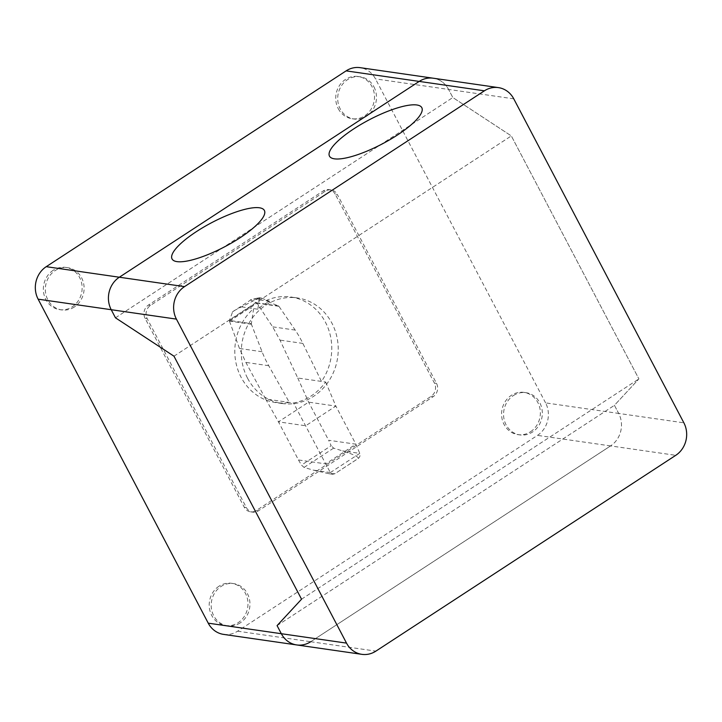 <?xml version="1.0" encoding="UTF-8"?>
<svg xmlns="http://www.w3.org/2000/svg" width="722" height="722" viewBox="0 0 722 722"><rect width="100%" height="100%" fill="white"/><g stroke="black" fill="none" stroke-linecap="round" stroke-linejoin="round"><path stroke-width="0.54" stroke-dasharray="3.61 2.71" d="M251.355 323.618A1.146 1.038 98.2 0 0 251.418 324.268L262.05 351.731A113.354 102.813 98.2 0 0 268.719 365.702L289.341 402.407A53.329 48.374 -81.8 0 1 275.678 402.578A53.329 48.374 -81.8 0 1 241.121 377.326A53.329 48.374 -81.8 0 1 253.621 308.601L251.355 323.618L229.452 320.46L229.47 321.218L257.005 303.24L250.435 299.829L258.954 297.717L260.082 298.339L257.267 298.818L232.782 311.363L229.452 320.46M229.47 321.218L239.478 348.482L245.85 362.408L265.624 398.986L293.538 403.011A53.329 48.374 98.2 0 0 293.547 403.011C306.408 400.539 317.12 393.544 325.676 382.028L297.753 378.003L279.992 340.116L272.636 326.831L257.005 303.24M253.548 299.043L265.606 300.776A53.329 48.374 -81.8 0 1 290.903 297.004A53.329 48.374 -81.8 0 1 325.46 322.256A53.329 48.374 -81.8 0 1 321.47 381.424L302.861 343.41A113.354 102.813 98.2 0 0 295.208 330.089L278.936 306.308A1.137 1.029 98.2 0 0 278.502 305.947L265.606 300.776L269.811 301.381A53.329 48.374 98.2 0 0 257.817 309.215L259.315 299.558L256.608 299.17M247.583 378.256A53.329 48.374 98.2 0 0 282.14 403.508A53.329 48.374 98.2 0 0 329.593 379.835A53.329 48.374 98.2 0 0 331.921 323.185A53.329 48.374 98.2 0 0 297.365 297.933A53.329 48.374 98.2 0 0 249.911 321.606A53.329 48.374 98.2 0 0 247.583 378.256M325.676 382.028L335.856 406.08L305.695 425.772L278.457 421.847L308.619 402.145L335.856 406.08L355.865 444.183L359.764 453.38C360.422 455.456 359.899 457.17 358.184 458.515L334.891 473.722L332.652 474.246L330.351 472.585L325.703 463.876L355.865 444.183L328.627 440.258L331.181 445.691L301.462 465.094L304.079 467.423L313.095 470.076L328.709 473.677L334.882 473.722L358.175 458.506C358.942 457.026 353.762 454.499 342.616 450.907L333.618 448.136L331.181 445.691M330.351 472.585L359.764 453.38L342.616 450.907M265.624 398.986L278.457 421.847L298.466 459.95L325.703 463.876L293.538 403.011M298.466 459.95L301.462 465.094M297.753 378.003L308.619 402.145L328.627 440.258M278.502 305.947L256.59 302.789M260.073 298.339L260.082 298.339A1.859 1.688 -81.8 0 1 261.644 298.168L258.738 297.744M229.497 320.279L256.409 302.708M232.412 311.931L250.687 300M257.267 298.818L258.954 297.717M261.644 298.168L269.811 301.381M259.315 299.558A1.859 1.688 -81.8 0 1 260.082 298.339M257.817 309.215L241.554 306.868M335.243 194.209A9.693 8.79 98.2 0 0 328.961 189.615A9.693 8.79 98.2 0 0 323.23 190.933L148.416 305.072A9.693 8.79 98.2 0 0 145.104 318.366L244.262 507.241A9.693 8.79 98.2 0 0 250.543 511.835A9.693 8.79 98.2 0 0 256.283 510.517L431.088 396.369A9.693 8.79 98.2 0 0 434.409 383.084L335.243 194.209L337.345 194.507L436.512 383.382A9.693 8.79 -81.8 0 1 433.191 396.676L258.377 510.824A9.693 8.79 -81.8 0 1 252.646 512.133A9.693 8.79 -81.8 0 1 246.364 507.539L147.207 318.664A9.693 8.79 -81.8 0 1 150.519 305.379L325.333 191.231A9.693 8.79 -81.8 0 1 331.064 189.922A9.693 8.79 -81.8 0 1 337.345 194.507M74.285 307.04A21.335 19.35 -81.8 0 1 61.677 309.928A21.335 19.35 -81.8 0 1 45.639 293.186A21.335 19.35 -81.8 0 1 55.152 270.588A21.335 19.35 -81.8 0 1 67.769 267.7A21.335 19.35 -81.8 0 1 81.586 277.799A21.335 19.35 -81.8 0 1 74.285 307.04M53.175 270.308A21.335 19.35 98.2 0 0 45.874 299.549A21.335 19.35 98.2 0 0 59.7 309.648A21.335 19.35 98.2 0 0 72.317 306.76A21.335 19.35 98.2 0 0 81.83 284.161A21.335 19.35 98.2 0 0 65.792 267.42A21.335 19.35 98.2 0 0 53.175 270.308M373.96 86.893A21.335 19.35 -81.8 0 1 373.03 109.554A21.335 19.35 -81.8 0 1 354.051 119.022A21.335 19.35 -81.8 0 1 340.224 108.923A21.335 19.35 -81.8 0 1 347.526 79.682A21.335 19.35 -81.8 0 1 360.134 76.794A21.335 19.35 -81.8 0 1 373.96 86.893M338.248 108.634A21.335 19.35 98.2 0 0 352.074 118.733A21.335 19.35 98.2 0 0 364.682 115.845A21.335 19.35 98.2 0 0 371.983 86.604A21.335 19.35 98.2 0 0 358.166 76.505A21.335 19.35 98.2 0 0 339.178 85.972A21.335 19.35 98.2 0 0 338.248 108.634M240.137 622.942A21.335 19.35 -81.8 0 1 227.529 625.83A21.335 19.35 -81.8 0 1 211.492 609.088A21.335 19.35 -81.8 0 1 221.004 586.49A21.335 19.35 -81.8 0 1 233.612 583.602A21.335 19.35 -81.8 0 1 247.438 593.701A21.335 19.35 -81.8 0 1 240.137 622.942M219.028 586.201A21.335 19.35 98.2 0 0 211.726 615.442A21.335 19.35 98.2 0 0 225.553 625.541A21.335 19.35 98.2 0 0 238.161 622.653A21.335 19.35 98.2 0 0 247.673 600.054A21.335 19.35 98.2 0 0 231.645 583.313A21.335 19.35 98.2 0 0 219.028 586.201M513.378 395.584A21.335 19.35 -81.8 0 1 525.986 392.687A21.335 19.35 -81.8 0 1 542.023 409.437A21.335 19.35 -81.8 0 1 532.511 432.027A21.335 19.35 -81.8 0 1 519.894 434.915A21.335 19.35 -81.8 0 1 506.077 424.816A21.335 19.35 -81.8 0 1 513.378 395.584M530.535 431.747A21.335 19.35 98.2 0 0 537.836 402.506A21.335 19.35 98.2 0 0 524.01 392.407A21.335 19.35 98.2 0 0 511.402 395.295A21.335 19.35 98.2 0 0 501.889 417.894A21.335 19.35 98.2 0 0 517.918 434.635A21.335 19.35 98.2 0 0 530.535 431.747M223.585 634.385A23.7 21.498 98.2 0 0 237.601 631.181L537.475 435.375A23.7 21.498 98.2 0 0 545.579 402.885L618.682 413.426A23.7 21.498 -81.8 0 1 610.568 445.916A23.7 21.498 98.2 0 0 618.682 413.426L614.422 405.331L638.898 378.915L511.32 135.916L452.829 97.533L448.579 89.429L452.829 97.533L511.32 135.916L638.898 378.915L614.422 405.331L618.682 413.426L683.869 422.83M545.579 402.885L375.476 78.888A23.7 21.498 98.2 0 0 360.125 67.66M296.688 644.936A23.7 21.498 98.2 0 0 310.704 641.723L610.568 445.916L537.475 435.375M433.218 78.211A23.7 21.498 -81.8 0 1 448.579 89.429A23.7 21.498 98.2 0 0 433.218 78.211M173.975 356.19L511.32 135.916L173.975 356.19M301.552 599.197L638.898 378.915L301.552 599.197M115.475 317.815L452.829 97.533L115.475 317.815M277.077 625.613L614.422 405.331L277.077 625.613M237.601 631.181L310.704 641.723L610.568 445.916L675.765 455.32M304.079 467.423L333.618 448.136M330.342 472.567L313.095 470.076M278.936 306.308L256.951 303.141M295.208 330.089L272.636 326.831M302.861 343.41L279.992 340.116M268.719 365.702L245.85 362.408M251.418 324.268L229.443 321.1M262.05 351.731L239.478 348.482M325.333 191.231L323.23 190.933M150.519 305.379L148.416 305.072M147.207 318.664L145.104 318.366M246.364 507.539L244.262 507.241M258.377 510.824L256.283 510.517M433.191 396.676L431.088 396.369M436.512 383.382L434.409 383.084M513.766 98.833L375.476 78.888M310.704 641.723L375.891 651.127M282.14 403.508L275.678 402.578M332.652 474.246L328.709 473.677M261.238 298.051L258.927 297.717M297.365 297.933L290.903 297.004M331.064 189.922L328.961 189.615M252.646 512.133L250.543 511.835M59.7 309.648L61.677 309.928M352.074 118.733L354.051 119.022M225.553 625.541L227.529 625.83M524.01 392.407L525.986 392.687M517.918 434.635L519.894 434.915M231.645 583.313L233.612 583.602M358.166 76.505L360.134 76.794M65.792 267.42L67.769 267.7"/><path stroke-width="1.08" d="M38.131 299.17L111.224 309.711L115.475 317.815L111.224 309.711L176.421 319.115A23.7 21.498 -81.8 0 1 184.525 286.625L119.338 277.221A23.7 21.498 98.2 0 0 111.224 309.711A23.7 21.498 -81.8 0 1 119.338 277.221L419.202 81.415A23.7 21.498 -81.8 0 1 433.218 78.211L360.125 67.66A23.7 21.498 98.2 0 0 346.109 70.873L46.235 266.68A23.7 21.498 98.2 0 0 38.131 299.17L208.234 623.167A23.7 21.498 98.2 0 0 223.585 634.385L296.688 644.936A23.7 21.498 -81.8 0 1 281.327 633.708A23.7 21.498 98.2 0 0 296.688 644.936A23.7 21.498 -81.8 0 0 310.704 641.723M173.975 356.19L301.552 599.197L277.077 625.613L281.327 633.708L277.077 625.613L301.552 599.197L173.975 356.19L115.475 317.815L173.975 356.19M184.525 286.625L484.399 90.819A23.7 21.498 -81.8 0 1 498.415 87.615A23.7 21.498 -81.8 0 1 513.766 98.833L683.869 422.83A23.7 21.498 -81.8 0 1 675.765 455.32L375.891 651.127A23.7 21.498 -81.8 0 1 361.875 654.34A23.7 21.498 -81.8 0 1 346.524 643.112L208.234 623.167M46.235 266.68L119.338 277.221L419.202 81.415L484.399 90.819M176.421 319.115L346.524 643.112M498.415 87.615L433.218 78.211A23.7 21.498 98.2 0 0 419.202 81.415L346.109 70.873M416.874 104.988A52.146 13.7 -27.7 0 0 336.208 142.658A52.146 13.7 -27.7 0 0 373.843 148.091A52.146 13.7 -27.7 0 0 416.874 104.988M259.442 207.783A52.146 13.7 -27.7 0 0 178.776 245.453A52.146 13.7 -27.7 0 0 216.41 250.886A52.146 13.7 -27.7 0 0 259.442 207.783M361.875 654.34L296.688 644.936"/></g></svg>
